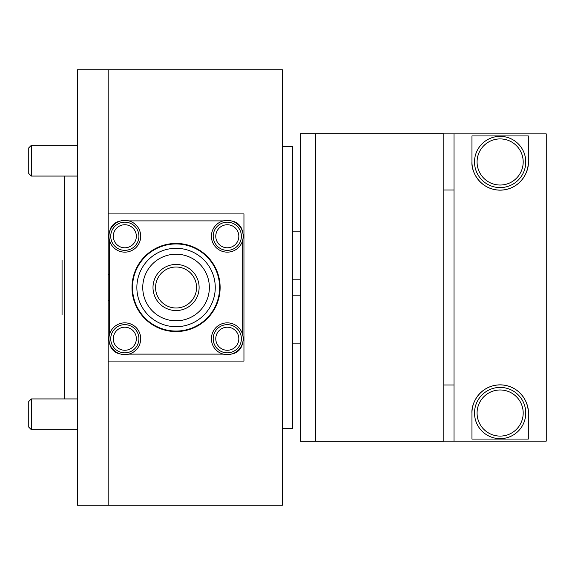 <?xml version="1.0" encoding="UTF-8"?>
<svg xmlns="http://www.w3.org/2000/svg" width="575" height="575" viewBox="0 0 575 575"><rect width="100%" height="100%" fill="white"/><g stroke="black" fill="none" stroke-linecap="round" stroke-linejoin="round"><path stroke-width="0.86" d="M282.375 428.404L292.625 428.404L292.625 146.596L282.375 146.596M64.616 398.935L64.616 176.065M62.057 260.152L62.057 314.856M62.057 277.258L62.057 297.749L62.057 277.258M108.172 213.914L243.951 213.914L243.951 361.086L108.172 361.086M282.375 505.26L282.375 69.74L108.172 69.74L108.172 505.26L108.172 69.74L77.424 69.74L77.424 505.26L282.375 505.26M109.451 300.308L108.172 300.308M108.172 274.692L109.451 274.692M231.862 221.052A12.808 12.808 0 0 1 242.506 231.703M242.664 334.736L242.664 240.264M128.822 220.893L223.294 220.893M109.609 231.703A12.808 12.808 0 0 1 120.254 221.052M109.451 240.264L109.451 334.736M120.254 353.956A12.808 12.808 0 0 1 109.609 343.304M128.822 354.114L223.294 354.114M242.506 343.304A12.808 12.808 0 0 1 231.862 353.956M124.818 252.145A15.884 15.884 0 0 0 140.702 236.268A15.884 15.884 0 0 0 124.818 220.383A15.884 15.884 0 0 0 108.934 236.268A15.884 15.884 0 0 0 124.818 252.145M227.298 252.145A15.884 15.884 0 0 0 243.182 236.268A15.884 15.884 0 0 0 227.298 220.383A15.884 15.884 0 0 0 211.413 236.268A15.884 15.884 0 0 0 227.298 252.145M227.298 354.624A15.884 15.884 0 0 0 243.182 338.74A15.884 15.884 0 0 0 227.298 322.855A15.884 15.884 0 0 0 211.413 338.74A15.884 15.884 0 0 0 227.298 354.624M124.818 354.624A15.884 15.884 0 0 0 140.702 338.74A15.884 15.884 0 0 0 124.818 322.855A15.884 15.884 0 0 0 108.934 338.74A15.884 15.884 0 0 0 124.818 354.624M110.731 236.268A14.088 14.088 0 0 0 124.818 250.355A14.088 14.088 0 0 0 138.913 236.268A14.088 14.088 0 0 0 124.818 222.173A14.088 14.088 0 0 0 110.731 236.268M213.203 236.268A14.088 14.088 0 0 0 227.298 250.355A14.088 14.088 0 0 0 241.385 236.268A14.088 14.088 0 0 0 227.298 222.173A14.088 14.088 0 0 0 213.203 236.268M213.203 338.74A14.088 14.088 0 0 0 227.298 352.827A14.088 14.088 0 0 0 241.385 338.74A14.088 14.088 0 0 0 227.298 324.652A14.088 14.088 0 0 0 213.203 338.74M110.731 338.74A14.088 14.088 0 0 0 124.818 352.827A14.088 14.088 0 0 0 138.913 338.74A14.088 14.088 0 0 0 124.818 324.652A14.088 14.088 0 0 0 110.731 338.74M300.308 441.212L315.682 441.212L315.682 133.788L315.682 441.212L443.778 441.212L443.778 133.788L300.308 133.788L300.308 441.212M176.058 331.567A44.067 44.067 0 0 1 131.991 287.5A44.067 44.067 0 0 1 176.058 243.441A44.067 44.067 0 0 1 220.124 287.5A44.067 44.067 0 0 1 176.058 331.567M176.058 331.056A43.549 43.549 0 0 1 132.509 287.5A43.549 43.549 0 0 1 176.058 243.951A43.549 43.549 0 0 1 219.607 287.5A43.549 43.549 0 0 1 176.058 331.056M176.058 326.701A39.193 39.193 0 0 1 136.864 287.5A39.193 39.193 0 0 1 176.058 248.307A39.193 39.193 0 0 1 215.258 287.5A39.193 39.193 0 0 1 176.058 326.701A39.193 39.193 0 0 1 136.864 287.5A39.193 39.193 0 0 1 176.058 248.307A39.193 39.193 0 0 1 215.258 287.5A39.193 39.193 0 0 1 176.058 326.701M176.058 320.807A33.307 33.307 0 0 1 142.751 287.5A33.307 33.307 0 0 1 176.058 254.2A33.307 33.307 0 0 1 209.365 287.5A33.307 33.307 0 0 1 176.058 320.807M176.058 310.558A23.057 23.057 0 0 1 153 287.5A23.057 23.057 0 0 1 176.058 264.442A23.057 23.057 0 0 1 199.115 287.5A23.057 23.057 0 0 1 176.058 310.558M176.058 307.999A20.492 20.492 0 0 1 155.566 287.5A20.492 20.492 0 0 1 176.058 267.008A20.492 20.492 0 0 1 196.557 287.5A20.492 20.492 0 0 1 176.058 307.999M474.519 161.97A25.616 25.616 0 0 0 500.135 187.587A25.616 25.616 0 0 0 525.758 161.97A25.616 25.616 0 0 0 500.135 136.354A25.616 25.616 0 0 0 474.519 161.97M474.519 413.037A25.616 25.616 0 0 0 500.135 438.653A25.616 25.616 0 0 0 525.758 413.037A25.616 25.616 0 0 0 500.135 387.413A25.616 25.616 0 0 0 474.519 413.037M292.625 279.817L300.308 279.817M292.625 295.191L300.308 295.191M443.778 133.874L546.25 133.874L454.02 133.874L454.02 441.133L443.778 441.133M454.02 190.03L443.778 190.03M443.778 384.977L454.02 384.977M528.317 135.937L528.317 161.97A28.182 28.182 0 0 1 500.135 190.153A28.182 28.182 0 0 1 471.953 161.97L471.953 135.937L528.317 135.937M528.317 413.037L528.317 439.063L471.953 439.063L471.953 413.037A28.182 28.182 0 0 1 500.135 384.855A28.182 28.182 0 0 1 528.317 413.037C529.18 403.672 520.54 385.286 500.135 384.855C479.73 385.286 471.098 403.672 471.953 413.037M528.317 161.97C529.18 171.328 520.54 189.714 500.135 190.153C479.73 189.714 471.098 171.328 471.953 161.97M454.02 441.133L546.25 441.133L546.25 133.874M108.172 69.74L77.424 69.74L77.424 505.26L108.172 505.26M77.424 398.935L31.309 398.935L28.75 401.501L28.75 427.117L31.309 429.683L77.424 429.683M31.309 398.935L31.309 429.683M77.424 145.324L31.309 145.324L28.75 147.883L28.75 173.506L31.309 176.065L77.424 176.065M31.309 145.324L31.309 176.065M124.818 250.355A14.088 14.088 0 0 0 138.913 236.268A14.088 14.088 0 0 0 124.818 222.173M136.347 236.268A11.529 11.529 0 0 1 124.818 247.796A11.529 11.529 0 0 1 113.289 236.268A11.529 11.529 0 0 1 124.818 224.739A11.529 11.529 0 0 1 136.347 236.268M227.298 250.355A14.088 14.088 0 0 0 241.385 236.268A14.088 14.088 0 0 0 227.298 222.173M238.826 236.268A11.529 11.529 0 0 1 227.298 247.796A11.529 11.529 0 0 1 215.769 236.268A11.529 11.529 0 0 1 227.298 224.739A11.529 11.529 0 0 1 238.826 236.268M227.298 352.827A14.088 14.088 0 0 0 241.385 338.74A14.088 14.088 0 0 0 227.298 324.652M238.826 338.74A11.529 11.529 0 0 1 227.298 350.268A11.529 11.529 0 0 1 215.769 338.74A11.529 11.529 0 0 1 227.298 327.211A11.529 11.529 0 0 1 238.826 338.74M124.818 352.827A14.088 14.088 0 0 0 138.913 338.74A14.088 14.088 0 0 0 124.818 324.652M136.347 338.74A11.529 11.529 0 0 1 124.818 350.268A11.529 11.529 0 0 1 113.289 338.74A11.529 11.529 0 0 1 124.818 327.211A11.529 11.529 0 0 1 136.347 338.74M500.135 187.587A25.616 25.616 0 0 0 525.758 161.97A25.616 25.616 0 0 0 500.135 136.354M523.192 161.97A23.057 23.057 0 0 1 500.135 185.028A23.057 23.057 0 0 1 477.077 161.97A23.057 23.057 0 0 1 500.135 138.913A23.057 23.057 0 0 1 523.192 161.97M500.135 438.653A25.616 25.616 0 0 0 525.758 413.037A25.616 25.616 0 0 0 500.135 387.413M523.192 413.037A23.057 23.057 0 0 1 500.135 436.094A23.057 23.057 0 0 1 477.077 413.037A23.057 23.057 0 0 1 500.135 389.979A23.057 23.057 0 0 1 523.192 413.037M300.308 343.864L292.625 343.864M300.308 231.143L292.625 231.143"/></g></svg>
